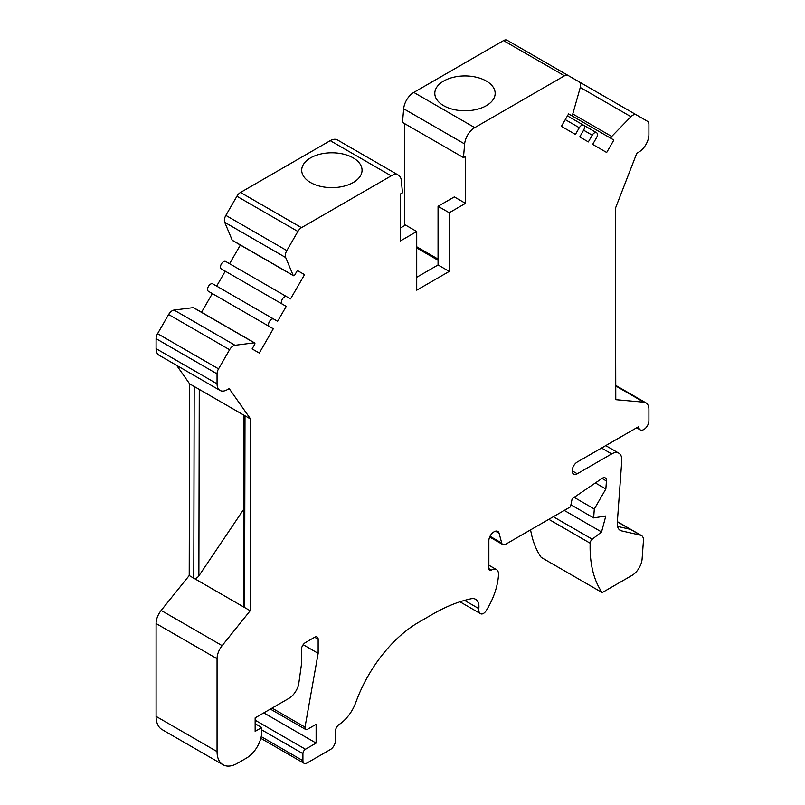 <?xml version="1.0" encoding="UTF-8"?>
<svg xmlns="http://www.w3.org/2000/svg" width="805" height="805" viewBox="0 0 805 805"><rect width="100%" height="100%" fill="white"/><g stroke="black" fill="none" stroke-linecap="round" stroke-linejoin="round"><path stroke-width="1.21" d="M243.744 509.263L198.875 575.877C197.175 578.081 195.484 578.845 193.794 578.191L189.215 575.545L161.171 610.442A14.369 8.302 120 0 0 156.09 623.533L156.09 716.39A28.739 16.593 -60 0 0 162.047 729.551L223.015 764.75A28.739 16.593 120 0 0 237.384 763.331L246.521 758.048A21.554 12.447 120 0 0 261.766 731.644L261.766 727.539L255.145 723.725M400.467 227.996L405.549 225.068L416.728 231.518L400.467 240.906L400.467 193.975L402.5 192.798L401.323 180.521A14.369 8.302 120 0 0 398.405 175.138A14.369 8.302 120 0 0 391.21 175.852L301.473 227.664A7.185 4.146 -60 0 0 297.88 231.458L286.832 250.586A7.185 4.146 120 0 0 285.684 257.53L293.191 275.411A1.439 0.825 120 0 0 293.423 275.682A1.439 0.825 120 0 0 294.851 274.857L297.367 270.5L304.552 274.646L290.545 298.917L286.661 296.673A4.307 2.485 120 0 0 282.354 299.158A4.307 2.485 120 0 0 282.354 304.139L286.228 306.383L277.614 321.316L273.73 319.072A4.307 2.485 120 0 0 269.423 321.567A4.307 2.485 120 0 0 269.423 326.538L273.298 328.782L259.291 353.053L252.106 348.897L254.622 344.55A1.439 0.825 120 0 0 254.622 342.89A1.439 0.825 120 0 0 254.269 342.819L235.03 345.275A7.185 4.146 120 0 0 229.596 349.722L218.547 368.861A7.185 4.146 -60 0 0 217.058 373.872L217.058 383.844A14.369 8.302 -60 0 0 220.037 390.425A14.369 8.302 -60 0 0 227.211 389.711L229.184 388.574L250.586 419.033L189.618 383.824L189.215 575.545M250.586 419.033L250.184 610.743L244.599 607.523L243.543 605.37L243.945 415.189M260.81 738.316L304.109 763.321A5.746 3.321 -60 0 0 306.987 763.029L330.352 749.546A7.185 4.146 120 0 0 335.433 740.741L335.433 731.302A5.746 3.321 120 0 1 339.227 724.43A28.739 16.593 120 0 0 355.84 702.363A100.595 58.081 120 0 1 418.731 622.255L432.959 614.034A179.626 103.704 120 0 1 471.116 598.769A15.808 9.127 120 0 1 475.664 599.333A15.808 9.127 120 0 1 478.804 608.61A8.624 4.981 120 0 0 480.525 613.682A8.624 4.981 120 0 0 480.746 613.792A5.746 3.321 120 0 0 486.15 610.723A51.731 29.866 120 0 0 498.516 574.76A10.062 5.806 120 0 0 496.454 569.578A10.062 5.806 120 0 0 491.412 570.081L488.866 568.612L488.866 540.688A7.185 4.146 120 0 1 493.948 531.884L494.19 531.743A7.185 4.146 120 0 1 497.782 531.391A7.185 4.146 120 0 1 499.1 533.262L501.726 543.043A5.746 3.321 120 0 0 502.773 544.542A5.746 3.321 120 0 0 505.651 544.261L570.504 506.818L572.174 498.687L602.029 478.432A5.746 3.321 120 0 1 605.259 477.918A5.746 3.321 120 0 1 606.437 480.967L605.853 488.987L594.301 508.991L593.657 517.907L605.813 516.005L601.556 531.954L592.269 539.209A3.592 2.073 120 0 0 590.166 543.204A129.343 74.674 120 0 0 602.19 592.601L631.995 575.394A14.369 8.302 120 0 0 642.118 558.831L643.447 540.598A9.489 5.474 120 0 0 641.505 535.567A9.489 5.474 120 0 0 640.639 535.224L621.601 530.887A14.369 8.302 -60 0 1 620.232 530.344A14.369 8.302 -60 0 1 617.294 522.727L621.782 460.812A14.369 8.302 120 0 0 618.854 453.195A14.369 8.302 120 0 0 611.669 453.899L577.276 473.763A7.185 4.146 -60 0 1 573.683 474.115A7.185 4.146 -60 0 1 572.576 468.359A7.185 4.146 -60 0 1 577.276 462.03L638.747 426.59A7.185 4.146 120 0 0 640.237 429.87A7.185 4.146 120 0 0 645.771 427.948A7.185 4.146 120 0 0 648.911 420.723L648.911 409.403A14.369 8.302 -60 0 0 645.932 402.822A14.369 8.302 -60 0 0 643.829 402.178L615.785 399.672L615.382 208.425L636.785 153.252L638.747 152.115A14.369 8.302 -60 0 0 648.911 134.516L648.911 124.544A7.185 4.146 -60 0 0 647.421 121.253L636.373 114.874A7.185 4.146 120 0 0 630.939 116.695L611.699 136.468A1.439 0.825 120 0 0 611.347 138.591L568.602 113.908L613.863 140.04L606.678 152.487L592.671 144.397L596.545 137.675A4.307 2.485 120 0 0 596.545 132.694A4.307 2.485 120 0 0 592.239 135.19L588.354 141.911L579.731 136.931L583.615 130.209A4.307 2.485 120 0 0 583.615 125.228A4.307 2.485 120 0 0 579.308 127.723L575.424 134.445L561.417 126.355L568.602 113.908L571.117 115.357A1.439 0.825 120 0 0 572.778 113.988L580.274 87.443A7.185 4.146 120 0 0 579.137 81.828L507.12 40.25A7.185 4.146 -60 0 0 503.528 40.602L413.79 92.424A14.369 8.302 -60 0 0 403.677 108.766L402.5 122.4L463.469 157.599L465.501 156.432L465.501 203.363L454.322 196.903L438.061 206.291L449.24 212.751L465.501 203.363M310.539 182.534A30.177 17.418 0 0 0 343.423 186.307A30.177 17.418 0 0 0 362.059 170.217A30.177 17.418 0 0 0 331.881 152.789A30.177 17.418 0 0 0 301.704 170.217A30.177 17.418 0 0 0 310.539 182.534M261.766 727.539L255.145 731.363L255.145 717.869L288.844 698.408A14.369 8.302 120 0 0 298.856 682.942L301.392 664.86L301.392 649.605A5.746 3.321 120 0 1 305.457 642.561L314.685 637.238A4.921 2.838 120 0 1 317.14 636.996A4.921 2.838 120 0 1 318.156 639.24L318.156 653.338L303.173 644.694M318.156 653.338L305.015 727.136A3.592 2.073 120 0 0 305.699 729.471A3.592 2.073 120 0 0 307.49 729.3L316.124 724.309L316.124 743.085L263.799 712.878M316.124 743.085L305.457 749.244A3.592 2.073 120 0 0 302.922 753.641L302.922 760.685L261.223 736.615M304.109 763.321A5.746 3.321 -60 0 1 302.922 760.685M488.866 568.612A3.592 2.073 120 0 0 489.611 570.262A3.592 2.073 120 0 0 491.412 570.081M605.853 488.987L595.378 482.94M594.301 508.991L574.136 497.349M593.657 517.907L570.926 504.785M601.556 531.954L564.265 510.42M602.19 592.601L541.222 557.402A129.343 74.674 -60 0 1 530.596 529.861M250.184 610.743L222.14 645.64A14.369 8.302 -60 0 0 217.058 658.732L217.058 751.588A28.739 16.593 120 0 0 223.015 764.75M443.656 105.686A30.177 17.418 180 0 1 434.811 93.36A30.177 17.418 180 0 1 464.988 75.942A30.177 17.418 180 0 1 495.166 93.36A30.177 17.418 180 0 1 476.54 109.46A30.177 17.418 180 0 1 443.656 105.686M416.728 277.282L438.061 264.956L438.061 206.291M416.728 231.518L416.728 290.182L449.24 271.416L438.061 264.956M438.061 259.089L416.728 246.773M438.061 260.267L416.728 247.95M232.796 240.544A1.439 0.825 -60 0 1 232.454 240.484A1.439 0.825 -60 0 1 232.222 240.212L224.726 222.331A7.185 4.146 -60 0 1 225.863 215.388L236.912 196.259A7.185 4.146 -60 0 1 240.504 192.465L330.251 140.654A14.369 8.302 -60 0 1 337.436 139.939L398.405 175.138M304.552 274.646L297.367 270.5M286.661 296.673L225.692 261.474A4.307 2.485 -60 0 0 221.385 263.959A4.307 2.485 -60 0 0 221.385 268.94L282.354 304.139M286.228 306.383L225.269 271.184L216.646 286.117M273.73 319.072L212.762 283.873A4.307 2.485 -60 0 0 208.455 286.369A4.307 2.485 -60 0 0 208.455 291.34L269.423 326.538M273.298 328.782L212.329 293.584L201.552 312.249M217.058 383.844L156.09 348.646L156.09 338.664A7.185 4.146 -60 0 1 157.579 333.662L168.627 314.524A7.185 4.146 -60 0 1 174.061 310.066L193.301 307.621A1.439 0.825 -60 0 1 193.653 307.691A1.439 0.825 -60 0 1 193.884 307.963M156.09 348.646A14.369 8.302 120 0 0 159.068 355.226L220.037 390.425M176.647 365.369L189.618 383.824M245.002 415.803L244.599 607.523L193.794 578.191L194.196 386.47M611.347 138.591L613.863 140.04M463.469 157.599L464.646 143.964A14.369 8.302 120 0 1 474.749 127.623L564.496 75.801A7.185 4.146 -60 0 1 568.088 75.449L507.12 40.25M404.533 225.652L404.533 123.578M229.576 263.718L240.353 245.052M449.24 271.416L449.24 212.751M198.875 575.877L199.268 389.399M640.639 535.224L630.476 529.358L617.546 526.41M619.085 529.428L621.601 530.887M318.156 639.24L314.685 637.238M305.015 727.136L272.06 708.108M305.457 749.244L255.145 720.193M302.922 753.641L261.766 729.883M478.804 608.61L464.566 600.389M499.1 533.262L495.508 531.179M501.726 543.043L490.024 536.291M606.437 480.967L602.029 478.432M592.269 539.209L553.327 516.73M590.166 543.204L548.829 519.336M630.466 529.358L617.365 521.791L630.436 529.348M611.669 453.899L601.506 448.033M217.058 751.588L156.09 716.39M301.473 227.664L240.504 192.465M297.88 231.458L236.912 196.259M286.832 250.586L225.863 215.388M285.684 257.53L224.726 222.331M293.191 275.411L232.222 240.212M254.269 342.819L193.301 307.621M235.03 345.275L174.061 310.066M229.596 349.722L168.627 314.524M218.547 368.861L157.579 333.662M217.058 373.872L156.09 338.664M222.14 645.64L161.171 610.442M217.058 658.732L156.09 623.533M643.829 402.178L615.755 385.967M630.939 116.695L580.274 87.453M611.699 136.468L572.778 113.998M592.239 135.19L583.615 130.209M579.308 127.723L565.291 119.633M564.496 75.801L503.528 40.602M474.749 127.623L413.79 92.424M577.276 473.763L572.194 470.824M464.646 143.964L403.677 108.766M391.21 175.852L330.251 140.654M305.699 729.471L270.369 709.074M480.525 613.682L459.947 601.798M496.454 569.578L488.866 565.191M502.773 544.542L489.692 536.995M641.505 535.567L617.375 521.64M618.854 453.195L605.712 445.608M293.423 275.682L232.454 240.484M254.622 342.89L193.653 307.691M645.932 402.822L615.755 385.404M636.373 114.874L579.187 81.858M596.545 132.694L567.445 115.9M571.117 115.357L568.602 113.908M640.237 429.87L636.604 427.777"/></g></svg>
